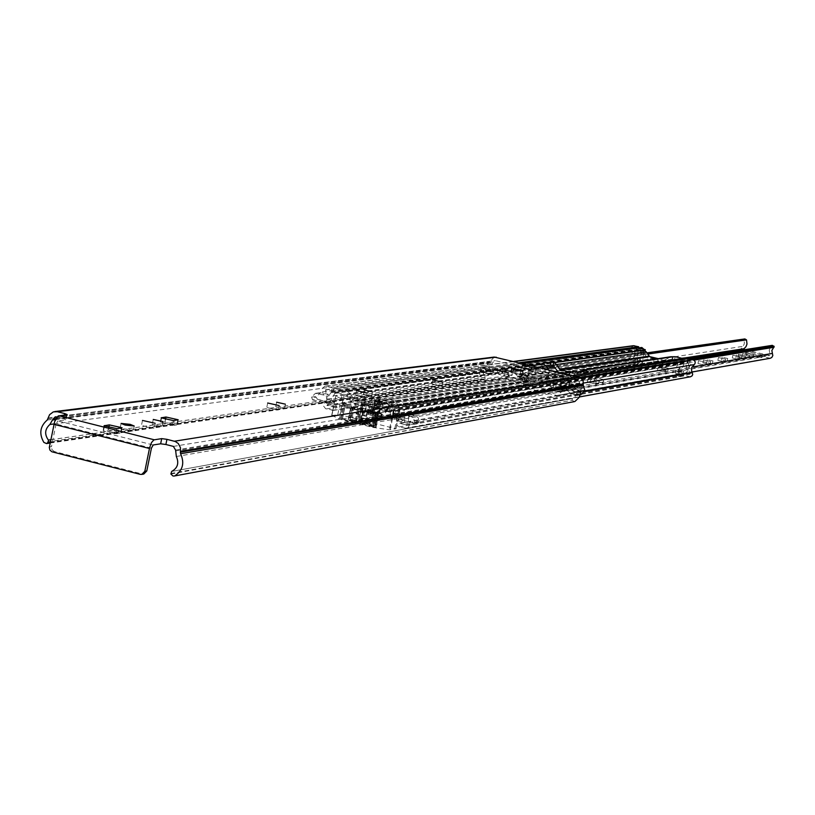 <?xml version="1.0" encoding="UTF-8"?>
<svg xmlns="http://www.w3.org/2000/svg" width="815" height="815" viewBox="0 0 815 815"><rect width="100%" height="100%" fill="white"/><g stroke="black" fill="none" stroke-linecap="round" stroke-linejoin="round"><path stroke-width="0.61" stroke-dasharray="4.08 3.06" d="M50.285 442.443L483.692 379.739L481.787 378.944L479.903 374.951L479.628 371.416L480.881 367.198L484.609 368.064L485.363 370.295L497.272 368.798L497.741 372.384L489.204 373.189L486.035 370.703L485.699 366.607L480.881 367.198M574.432 401.622L572.161 400.247L170.895 474.045M129.127 429.454L133.202 431.125L124.114 430.177L120.05 428.517L129.127 429.454M161.808 426.551L152.242 424.411L161.808 426.551M153.923 428.242L141.464 425.45L153.923 428.242M284.384 408.672L275.714 406.716L284.384 408.672M278.068 410.088L266.76 407.531L278.068 410.088M371.426 395.978L363.378 394.154L371.426 395.978M366.108 397.2L355.625 394.837L366.108 397.2M441.842 386.127L432.072 383.906L441.842 386.127M507.776 376.479L498.617 374.401L507.776 376.479M511.667 375.511L504.628 373.922L511.667 375.511M529.434 373.311L520.479 371.283L529.434 373.311M535.465 372.048L528.599 370.489L535.465 372.048M580.708 394.827L577.254 394.063L571.356 390.079L573.261 387.054L580.148 391.231L581.207 389.55L579.832 383.04L578.293 380.524L495.428 360.668L493.044 362.237L489.194 367.443L489.947 369.674L497.272 368.798M567.138 390.813L569.053 387.767L575.41 391.954L577.03 390.273L580.586 391.129L576.674 395.55L573.057 394.806L567.138 390.813L571.356 390.079M580.586 391.129L584.742 390.456M492.718 369.419L493.197 373.026L484.049 373.657L481.431 371.334L480.942 367.799L481.095 367.219L485.699 366.607M170.712 473.535L572.161 400.247M581.207 389.55L576.959 390.283L576.348 395.214L572.68 398.464L171.608 471.457M484.782 379.179L50.347 442.117M50.825 439.764L485.037 377.345L483.081 372.771L484.528 368.074M108.273 430.035L121.038 432.897L115.822 433.825L103.006 430.952L108.273 430.035L108.762 427.62M172.444 425.532L160.148 422.781L164.966 421.946L176.763 424.9L172.444 425.532L173.452 420.591M513.399 372.241L522.415 374.279L519.939 374.696L510.903 372.649L513.399 372.241L513.898 369.908M66.83 414.713L65.801 419.847L57.845 420.897L153.179 444.98M65.801 419.847L63.713 418.716L64.456 415.018M57.009 417.025L63.713 418.716M494.226 357.052L485.557 366.577M151.427 448.169L56.031 424.034L57.845 420.897M56.031 424.034L51.488 446.671L49.379 446.987M142.727 474.086L140.221 474.35M52.292 451.907L54.401 451.581L142.207 473.994M54.401 451.581L52.017 449.748L51.488 446.671M481.095 367.219L484.609 368.064L489.194 367.443M485.037 377.345L485.027 378.924M576.959 390.283L580.667 391.18M572.038 399.9L572.68 398.464M493.197 373.026L497.741 372.384M569.053 387.767L573.261 387.054M550.237 386.565L566.619 390.395L561.117 389.652L550.237 386.565M550.971 383.142L567.362 386.972L561.861 386.218L550.971 383.142M572.385 387.482L565.824 385.984L572.385 387.482M573.118 384.089L566.547 382.602L573.118 384.089M577.56 386.993L569.104 385.067L577.56 386.993M578.283 383.62L569.838 381.695L578.283 383.62M602.856 382.816L594.023 380.809L602.856 382.816M603.569 379.546L594.726 377.528L603.569 379.546M667.617 371.345L661.749 370L667.617 371.345M668.28 368.319L662.401 366.984L668.28 368.319M665.081 372.119L657.44 370.387L665.081 372.119M665.743 369.083L658.102 367.351L665.743 369.083M712.29 363.765L706.737 362.512L712.29 363.765M712.911 360.923L707.359 359.66L712.911 360.923M710.079 364.468L702.866 362.838L710.079 364.468M710.7 361.605L703.488 359.975L710.7 361.605M705.759 365.314L697.956 363.541L705.759 365.314M706.391 362.441L698.587 360.668L706.391 362.441M727.041 361.269L721.591 360.036L727.041 361.269M727.652 358.478L722.202 357.245L727.652 358.478M724.932 361.952L717.852 360.342L724.932 361.952M725.544 359.14L718.473 357.541L725.544 359.14M741.212 358.865L735.874 357.653L741.212 358.865M741.813 356.124L736.475 354.912L741.813 356.124M739.205 359.527L732.267 357.948L739.205 359.527M739.806 356.776L732.868 355.197L739.806 356.776M744.757 358.58L737.87 357.021L744.757 358.58M745.358 355.849L738.471 354.291L745.358 355.849M748.853 357.887L742.007 356.328L748.853 357.887M749.454 355.167L742.608 353.618L749.454 355.167M752.928 357.194L746.112 355.646L752.928 357.194M753.518 354.494L746.713 352.946L753.518 354.494M761.679 357.612L745.358 353.914L761.679 357.612M762.269 354.933L745.949 351.234L762.269 354.933M691.456 359.221L566.802 379.026L564.724 378.017L563.114 379.128L561.229 382.245L560.669 384.955L561.158 388.623L561.902 390.314L563.246 386.442L566.792 384.364L560.618 386.178L558.784 388.561L558.234 390.945L561.729 390.344L565.264 391.2L561.902 390.314L770.073 354.79L769.727 355.574L744.543 349.716M685.507 357.816L528.507 382.276L524.809 381.461L524.208 377.498L521.926 375.766L523.943 372.893L528.13 376.958L528.772 379.311L528.324 382.306L524.809 381.461L521.182 382.021L520.571 378.038L518.279 376.306L520.306 373.423L524.503 377.498L525.155 379.861L524.707 382.877L528.507 382.276L531.798 378.028L532.429 374.401L531.981 371.66L529.516 369.572L546.845 367.107M566.802 379.026L566.904 380.564L565.08 382.337L564.174 384.751L565.437 391.169M770.155 358.284L742.221 351.581L741.161 348.657L744.064 344.521L744.421 342.565L743.657 340.212L744.859 338.928M524.992 381.43L528.517 376.846L528.915 373.657L527.988 371.233L528.161 370.285L529.516 369.572M563.756 378.486L771.54 345.713L769.207 349.971L770.073 354.79M771.54 345.713L772.294 345.346M563.97 388.48L570.225 387.37L563.97 388.48L558.458 395.499L556.757 395.458L523.719 387.461L521.274 385.037L521.182 382.021M566.761 387.95L566.099 384.415L563.308 384.935M558.234 390.945L557.511 391.954L524.942 384.12L524.707 382.877M561.78 391.801L565.264 391.2L565.284 390.497L561.8 391.098M561.178 386.341L569.695 388.276L560.037 386.575L561.178 386.341L561.912 382.938L570.429 384.874L561.912 382.938M590.396 381.481L598.648 383.366L595.571 383.926L587.289 382.041L590.396 381.481L591.109 378.191L599.361 380.075L596.285 380.625L588.002 378.741L591.109 378.191M521.926 375.766L518.279 376.306M523.943 372.893L520.306 373.423M567.444 387.889L565.284 390.497M566.792 384.364L566.099 384.415M570.225 387.37L569.573 383.845M380.972 404.719L373.953 403.13L380.972 404.719M381.705 401.224L374.686 399.635L381.705 401.224M655.016 359.13L658.051 359.476L656.544 358.895M653.1 361.432L657.491 362.084L653.1 361.432M545.968 365.701L541.068 366.404L543.717 367.555L546.641 372.333L549.188 374.207L565.63 378.15L568.717 377.62L573.75 374.472L577.101 374.971L586.209 373.535L583.835 372.913L578.854 376.021L575.808 376.54L558.071 371.966M537.319 382.612L520.388 378.537L517.759 376.601L513.99 371.12L510.995 370.611L500.756 372.058L503.405 373.29L506.451 378.282L509.11 380.238L526.235 384.364L529.434 383.814L534.681 380.524L538.185 381.053L548.128 379.474L545.673 378.822L538.97 382.663L565.63 378.15M638.064 350.99L636.607 362.298L640.172 361.748L641.619 350.501L637.799 350.593L644.716 352.243L642.638 352.538L644.125 353.272L646.743 357.52L649.035 359.181L663.777 362.675L666.538 362.196L671.051 359.395L679.017 360.332L679.578 357.734M548.403 369.643L549.819 371.294L566.262 375.236L573.271 371.518M546.61 378.944L546.794 375.827L543.625 376.377L537.961 379.607L520.276 374.971L517.26 370.051L514.632 368.115L531.971 365.711M580.117 371.691L576.888 373.678L569.705 372.058M658.245 358.641L664.755 360.087L670.623 356.766M690.478 376.785L684.692 375.583L683.164 373.922L683.357 371.66L685.843 369.093L686.566 366.974L685.211 360.454L681.656 360.953L679.017 360.332M395.846 418.217L396.905 420.632L401.357 419.857L400.308 417.453L395.846 418.217L394.735 406.695L383.233 403.995L377.202 407.806L373.525 408.447L353.822 403.608L350.766 401.316L346.365 394.847L335.495 392.188L329.953 402.009L334.659 401.326L333.366 403.018L328.649 403.72L329.953 402.009M688.828 358.6L688.268 361.177L398.851 407.704L404.77 409.446L399.921 417.137L398.606 406.41L397.486 404.322L395.927 403.293L382.643 400.399L374.268 404.902L354.566 400.073L350.165 393.594L347.098 391.312L336.238 388.653L334.731 388.582L331.379 391.852L326.744 399.156L325.562 389.764L331.42 391.19L332.153 387.655L519.338 362.695M547.252 375.939L548.699 376.499L538.837 378.007L534.171 377.437L526.887 381.318L509.762 377.202L505.942 371.64L501.327 369.052L511.637 367.606L514.632 368.115M637.799 350.593L641.354 350.104L637.269 355.32L637.136 358.101L638.227 361.127L637.595 362.92L634.956 363.816L629.18 361.84L628.722 359.232L631.513 355.982L632.318 353.567L631.228 347.618L633.408 345.713M643.178 349.961L642.617 352.549L643.198 349.971M392.575 404.128L395.825 404.923L390.986 405.687L371.579 400.939L376.499 400.196L392.575 404.128L393.543 400.623L391.332 405.086L389.937 411.707L391.017 411.534L392.412 404.923L379.576 401.775L379.994 400.949M374.268 404.902L391.72 402.203L372.312 397.455L377.233 396.732L393.543 400.623M393.309 400.664L396.559 401.459L395.825 404.923L526.235 384.364M362.013 400.267L358.722 399.462L363.765 398.718L383.315 403.507L382.571 407.011L377.61 407.795L357.989 402.977L363.032 402.223L382.571 407.011L390.986 405.687L391.72 402.203L526.887 381.318M374.309 406.991L375.053 403.456L361.809 400.297M374.177 407.632L374.136 407.021L361.096 403.822L361.147 404.434L374.177 407.632L371.457 420.611L372.567 420.418L375.287 407.459L374.849 403.486M373.525 408.447L377.61 407.795L378.354 404.271L375.053 403.456M361.279 403.792L362.003 400.318L362.268 404.26L359.558 417.209L358.427 417.392L361.147 404.434M354.566 400.073L358.722 399.462L357.989 402.977L353.822 403.608M379.739 400.99L380.473 397.526M379.576 401.775L378.191 408.386L377.101 408.56L378.496 401.938L380.717 397.486M509.762 377.202L377.233 396.732L376.499 400.196L509.11 380.238M400.308 417.453L396.762 421.345L396.773 425.022L398.576 426.714L406.451 428.374L408.539 427.091L409.354 424.697L408.254 421.559L408.886 414.112L404.464 414.855L406.705 412.512L583.387 383.081M401.357 419.857L402.783 420.214L399.91 423.393L405.758 424.809L404.393 420.611L416.964 423.698L412.573 424.483L414.631 422.445L413.684 418.227L411.514 416.618L404.464 414.855M332.153 387.655L325.042 386.178L322.322 388.286L322.017 390.365L323.596 395.01L328.323 394.348L325.949 401.326L323.81 403.466L323.463 405.911L325.643 408.743L333.814 410.281L335.474 409.12L336.269 407.205L334.659 401.326M323.596 395.01L315.405 393.35L311.554 397.109L312.583 399.89L317.361 399.207L329.769 402.264L326.947 405.432L332.673 406.838L331.369 402.651L332.775 402.997M682.226 358.366L681.075 358.325L678.763 360.373L675.391 371.253L676.389 375.053L679.048 376.499L683.357 375.308L681.248 371.487L685.028 360.413M682.44 375.898L679.792 374.462L678.793 370.672L682.155 359.833L684.447 357.795M681.656 360.953L677.866 372.078L679.975 375.909L683.357 375.308M678.966 360.332L679.527 357.744M640.417 351.214L639.164 362.665L642.719 362.125L643.993 349.36M638.359 348.005L640.6 350.389L640.977 348.647M640.366 351.214L640.926 348.637M398.851 407.704L399.595 404.159L576.307 376.326M399.595 404.159L406.053 405.788L407.51 406.94L408.295 409.925L406.705 412.512M396.905 420.632L412.573 424.483M399.921 417.137L404.352 416.373L399.921 417.137M312.583 399.89L328.048 403.69M331.42 391.19L638.145 349.34L638.491 347.73M640.621 347.445L634.844 354.433L634.498 357.836L635.557 361.249L631.197 360.016L633.703 357.378L634.722 354.8L634.865 352.019L633.785 348.321L638.145 349.34M688.268 361.177L692.658 362.42L690.132 365.079L689.103 367.667L688.95 370.458L690.05 374.166L685.69 373.148L688.033 370.519L689.133 367.28L687.361 358.824M404.393 420.611L404.362 416.384L402.783 420.214L404.393 420.611M326.744 399.156L331.471 398.484L329.769 402.264L331.369 402.651L331.481 398.484L326.754 399.156M644.716 352.243L645.073 350.623M674.586 359.303L675.156 356.715M640.172 361.748L636.607 362.298M642.719 362.125L640.254 365.079L637.289 365.181L636.709 364.234L639.897 362.176M637.289 365.181L633.724 365.731L636.698 365.629L639.164 362.665M633.724 365.731L633.133 364.784L636.709 364.234M636.342 362.716L633.133 364.784M636.698 365.629L640.254 365.079M679.048 376.499L679.975 375.909M679.792 374.462L676.389 375.053M317.361 399.207L316.179 397.241L311.391 397.914M328.323 394.348L320.173 392.698L316.179 397.241M414.458 423.25L418.849 422.476L418.38 417.922L415.915 415.864L408.886 414.112M418.849 422.476L416.964 423.698M372.312 397.455L371.579 400.939L363.032 402.223L363.765 398.718L372.312 397.455M392.82 404.087L392.412 404.923M377.101 408.56L389.937 411.707M378.191 408.386L391.017 411.534M372.567 420.418L359.558 417.209M371.457 420.611L358.427 417.392M376.887 412.431L379.474 413.399L374.543 412.808L371.956 411.83L376.887 412.431M375.542 408.04L380.473 408.641L377.885 407.673L372.954 407.072L375.542 408.04M377.05 415.456L381.451 417.127L373.046 416.119L368.655 414.458L377.05 415.456M377.712 412.288L382.113 413.959L373.718 412.94L369.317 411.28L377.712 412.288M356.318 422.435L358.977 409.721L356.359 422.415L355.798 422.201L358.468 409.487L358.977 409.721M342.371 419.277L341.353 418.818L344.755 402.549L345.438 404.617L342.371 419.277L345.438 404.617M331.756 415.426L340.262 419.328L372.903 427.386L389.346 429.8L395.978 428.761L339.845 414.764L331.756 415.426L335.77 396.192L341.801 395.336L343.838 395.632L339.845 414.764M340.262 419.328L343.482 403.883L341.628 398.922L335.77 396.192M360.424 423.657L363.082 410.933L360.373 423.678L360.933 423.892L363.602 411.168L363.082 410.933M375.572 427.264L373.514 426.968L376.601 412.278L378.995 410.964L376.021 427.264L375.46 427.05L378.995 410.964M378.761 411.331L375.267 413.623L383.57 412.268L391.231 407.255L399.951 409.588L394.216 410.526L381.726 408.763L372.975 413.989L374.248 413.786L363.602 411.168M360.678 421.701L363.327 409.038L360.678 421.701L360.169 421.467L362.818 408.804L363.327 409.038M350.206 419.328L352.854 406.665L350.155 419.348L350.705 419.562L353.364 406.889L352.854 406.665M375.257 425.298L377.926 412.624L375.257 425.298L374.747 425.063L377.406 412.39L377.926 412.624M364.763 422.924L367.932 410.169L364.723 422.944L365.283 423.158L367.942 410.475L367.422 410.251M373.239 425.654L375.898 412.95L373.28 425.634L372.72 425.42L375.389 412.716L375.939 412.93L373.28 425.634M348.137 419.664L351.306 406.899L348.087 419.684L348.647 419.898L351.296 407.205L350.786 406.98M344.755 402.549L345.621 403.191L342.341 418.879L341.353 418.818M358.457 409.802L345.509 407.235L372.975 413.989M357.439 409.65L354.77 422.374L355.798 422.516M376.601 412.278L375.868 412.726L372.903 426.846L373.514 426.968M363.602 410.852L375.267 413.623M364.621 411.005L361.962 423.719L360.933 423.576M341.628 398.922L351.459 397.506L343.838 395.632M351.459 397.506L356.349 405.585L347.852 406.879L358.468 409.487M376.795 403.598L376.418 405.432L371.701 408.254L369.164 411.188L396.345 417.871L394.226 419.338L389.193 418.452L380.503 419.919L382.184 411.932L390.864 410.526L395.896 411.412L397.516 410.057L400.094 409.588L397.893 408.763L372.801 403.007L363.245 403.405L366.618 404.546L356.349 405.585M357.724 405.921L356.053 413.898L364.916 412.482L361.381 411.361L368.665 411.269L370.316 403.394M380.503 419.919L356.053 413.898M383.57 412.268L382.184 411.932M353.364 406.583L362.818 408.804M354.393 406.736L351.744 419.389L350.715 419.246M362.818 409.12L353.364 406.889M361.799 408.967L359.14 421.64L360.169 421.783M367.932 410.169L377.406 412.39M368.951 410.312L366.302 422.985L365.273 422.832M377.416 412.706L367.942 410.475M376.398 412.553L373.728 425.236L374.757 425.389M351.306 406.899L375.389 412.716M352.325 407.052L349.676 419.725L348.647 419.582M375.399 413.032L351.296 407.205M374.37 412.879L371.701 425.593L372.73 425.736M342.341 418.879L355.798 422.201M347.852 406.879L345.621 403.191M354.77 422.374L342.84 419.43M345.784 405.33L346.813 407.042M343.482 403.883L345.509 407.235M372.903 426.846L360.933 423.892M374.248 413.786L375.868 412.726M361.962 423.719L375.46 427.05M351.744 419.389L360.169 421.467M359.14 421.64L350.705 419.562M366.302 422.985L374.747 425.063M373.728 425.236L365.283 423.158M349.676 419.725L372.72 425.42M371.701 425.593L348.647 419.898M393.227 410.607L394.379 409.487L389.835 408.376L386.402 408.926L393.227 410.607L391.567 418.523L384.731 416.842L388.174 416.261L392.718 417.382L391.567 418.523M366.699 404.097L373.504 405.768L376.988 405.228L372.455 404.118L366.699 404.097L365.038 412.003L370.805 411.993L375.338 413.103L371.854 413.674L365.038 412.003M360.607 407.816L374.513 410.78L360.607 407.816L357.958 420.459L371.864 423.423L357.958 420.459M364.957 412.461L366.618 404.546L364.916 412.482M391.231 407.255L381.726 408.763M372.424 407.745L399.085 414.285L396.345 417.871M399.085 414.285L397.506 410.607L397.893 408.763M395.856 417.952L397.516 410.057M373.402 410.954L370.754 423.617M374.513 410.78L371.864 423.423M361.728 407.643L359.079 420.275M373.504 405.768L371.854 413.674M376.988 405.228L375.338 413.103M372.455 404.118L370.805 411.993M394.379 409.487L392.718 417.382M389.835 408.376L388.174 416.261M386.402 408.926L384.731 416.842M377.467 412.329L381.318 413.786L373.973 412.899L370.122 411.443L377.467 412.329M377.029 414.397L380.88 415.854L373.535 414.967L369.684 413.511L377.029 414.397M379.046 401.347L381.247 402.172L374.849 400.837L379.046 401.347M376.713 412.451L378.914 413.287L372.516 411.952L376.713 412.451M376.306 406.379L379.454 406.767L376.306 406.379M377.304 401.612L380.452 402.009L377.304 401.612M574.972 391.76L579.159 391.027M486.311 373.922L490.895 373.28M171.659 471.437L572.711 398.454M50.836 439.713L485.007 377.314M56.347 416.852L495.428 360.668M173.391 446.396L578.293 380.524M176.346 456.492L580.341 387.431M175.419 450.96L579.709 383.641M175.592 450.084L579.832 383.04M54.004 423.943L490.813 365.935M55.42 419.644L492.912 362.828M55.878 418.737L493.044 362.237M481.787 378.944L43.867 442.413M47.229 420.02L488.939 362.879M48.034 418.767L489.52 362.013M48.207 417.901L489.642 361.422M485.842 370.326L490.416 369.694M573.057 394.806L577.254 394.063M523.016 370.754L522.242 374.36M511.8 369.175L511.076 372.567M520.714 371.08L519.939 374.696M161.492 418.197L160.606 422.567M177.772 419.97L176.763 424.9M165.465 419.511L164.966 421.946M121.578 427.977L120.538 433.132M104.432 426.204L103.515 430.717M116.871 428.649L115.822 433.825M556.329 383.977L555.586 387.39M564.897 388.541L692.047 367.025M566.904 380.564L694.217 360.118M527.988 371.233L743.657 340.212M526.551 379.321L742.516 346.426M647.691 354.097L554.954 367.443M547.69 368.492L531.655 370.794M743.789 339.478L528.161 370.285M528.711 369.898L744.227 339.183M567.138 379.627L692.882 359.558M524.198 387.604L743.637 352.314M556.757 395.458L768.922 358.243M524.942 384.12L687.147 358.61M557.511 391.954L769.513 355.564M524.208 377.498L520.571 378.038M526.225 374.625L522.598 375.155M525.084 380.829L521.447 381.379M599.229 380.136L598.516 383.427M588.135 378.68L587.421 381.98M596.285 380.625L595.571 383.926M570.286 384.945L569.553 388.348M560.924 383.101L560.19 386.504M569.308 385.108L568.575 388.511M554.047 384.344L553.314 387.777M561.861 386.218L561.117 389.652M564.123 385.841L563.379 389.264M520.388 378.537L549.188 374.207M575.808 376.54L663.777 362.675M559.538 372.649L649.035 359.181M521.04 375.542L549.819 371.294M537.961 379.607L566.262 375.236M576.429 373.657L664.337 360.077M546.152 378.843L574.218 374.482M584.294 372.924L671.468 359.405M394.735 406.695L685.211 360.454M383.784 404.016L535.16 380.544M395.479 403.15L572.823 375.491M384.527 400.471L535.812 377.498M546.794 375.827L563.583 373.28M513.99 371.12L542.973 367.015M346.365 394.847L502.641 372.73M335.495 392.188L641.181 350.063M553.385 365.538L643.463 352.793M347.098 391.312L503.283 369.684M336.238 388.653L522.782 363.521M545.235 378.995L573.322 374.645M583.408 373.076L670.664 359.547M540.488 382.072L568.717 377.62M578.854 376.021L666.538 362.196M514.754 371.681L543.717 367.555M646.937 352.864L644.125 353.272M517.759 376.601L546.641 372.333M557.012 370.794L646.743 357.52M543.625 376.377L571.763 372.098M581.869 370.56L669.268 357.286M538.888 379.444L567.159 375.083M577.315 373.514L665.142 359.945M517.26 370.051L537.92 367.137M520.276 374.971L549.076 370.754M532.602 378.048L380.839 401.112L382.714 404.199L534.232 380.707M527.814 381.155L375.338 404.719L377.202 407.806L529.434 383.814M505.942 371.64L350.165 393.594L347.251 395.509L503.405 373.29M508.988 376.632L353.679 399.411L350.766 401.316L506.451 378.282M408.814 422.71L584.457 391.689M325.002 402.101L629.781 357.805M322.526 391.872L631.513 349.859M678.793 370.672L675.391 371.253M682.155 359.833L678.763 360.373M681.248 371.487L677.866 372.078M681.238 361.188L684.62 360.658M640.631 351.357L644.176 350.868M405.463 405.595L580.596 377.61M404.943 428.344L689.439 376.744M398.015 419.98L684.284 370.672M399.167 426.917L685.13 375.725M395.56 411.208L685.802 363.724M395.051 408.295L685.435 361.615M395.214 407.5L685.568 361.035M326.357 386.239L514.428 361.514M326.224 408.936L630.678 362.807M331.939 410.353L634.956 363.816M335.709 404.658L637.788 359.649M332.978 395.856L546.07 365.853M551.317 365.12L639.296 352.732M334.588 393.482L640.498 351M334.751 392.677L640.621 350.419M404.719 409.15L692.618 362.206M404.77 409.446L692.658 362.42M405.86 424.564L690.122 373.993M405.687 424.809L689.999 374.166M399.91 423.393L685.69 373.148M399.859 423.087L685.649 372.924M398.474 409.252L687.982 362.298M398.454 409.13L687.962 362.206M398.616 408.325L688.094 361.626M325.45 390.008L633.703 348.504M325.623 389.764L633.826 348.321M326.897 405.126L631.197 360.016M326.947 405.432L631.238 360.24M332.836 406.583L635.639 361.065M332.673 406.838L635.517 361.249M331.145 392.759L637.931 350.481M331.216 392.647L637.982 350.409M331.379 391.852L638.114 349.829M643.076 352.691L643.636 350.104M671.866 359.497L672.436 356.899M672.579 359.619L673.139 357.021M637.727 364.967L641.283 364.417M679.139 373.392L675.737 373.993M677.927 372.587L681.32 371.997M317.137 393.421L321.905 392.779M311.554 397.109L316.342 396.447M414.631 422.445L419.022 421.671M411.005 416.465L415.406 415.711M378.496 401.938L391.332 405.086M375.287 407.459L362.268 404.26M502.183 372.618L502.824 369.572M536.28 377.61L535.618 380.656M514.173 368.003L513.532 371.008M510.995 370.611L511.637 367.606M501.398 369.022L500.756 372.058M538.185 381.053L538.837 378.007M548.699 376.499L548.057 379.515M575.288 371.681L574.657 374.594M542.535 366.913L543.157 363.999M584.732 373.026L585.19 370.917M541.741 363.561L541.14 366.373M586.769 370.672L586.148 373.565M577.101 374.971L577.723 372.058M331.837 415.599L335.851 396.355M393.411 410.475L389.346 429.8M390.151 429.841L394.216 410.526M337.807 414.468L341.801 395.336M399.951 409.588L395.907 428.802M394.868 428.333L398.912 409.13M342.789 402.447L339.325 419.032M376.153 411.911L372.903 427.386M374.146 427.63L377.64 411.015M362.471 411.779L364.132 403.863M363.245 403.405L361.595 411.31M371.701 408.254L372.801 403.007M397.506 410.607L376.418 405.432M399.941 409.66L398.841 414.916M394.226 419.338L395.896 411.412M393.818 411.147L392.147 419.073M390.864 410.526L389.193 418.452M364.417 412.247L366.067 404.342M390.202 418.594L391.872 410.668M50.163 443.044L483.692 379.739M134.241 426.021L133.202 431.125M153.251 419.43L152.242 424.411M142.482 420.428L141.464 425.45M276.642 402.203L275.714 406.716M267.697 402.997L266.76 407.531M364.254 389.978L363.378 394.154M356.501 390.63L355.625 394.837M432.897 379.994L432.072 383.906M499.401 370.744L498.617 374.401M505.402 370.275L504.628 373.922M521.243 367.708L520.479 371.283M529.363 366.933L528.599 370.489M576.674 395.55L580.29 394.908M55.4 416.791L494.705 360.637M67.166 414.57L66.127 419.705M575.971 391.964L580.148 391.231M523.189 370.682L522.415 374.279M511.677 369.032L510.903 372.649M536.351 368.431L535.598 371.986M530.361 369.653L529.597 373.229M512.574 371.813L511.8 375.45M508.733 372.73L507.959 376.398M442.891 382.113L442.066 386.025M367.259 392.871L366.373 397.078M372.506 391.699L371.63 395.876M279.351 405.381L278.404 409.925M285.586 404.036L284.649 408.549M161.156 417.83L160.148 422.781M178.21 419.766L177.212 424.697M155.41 423.016L154.392 428.028M163.173 421.406L162.154 426.388M121.089 423.413L120.05 428.517M122.087 427.753L121.038 432.897M104.045 425.787L103.006 430.952M566.547 382.602L565.824 385.984M569.838 381.695L569.104 385.067M594.726 377.528L594.023 380.809M662.401 366.984L661.749 370M658.102 367.351L657.44 370.387M707.359 359.66L706.737 362.512M703.488 359.975L702.866 362.838M698.587 360.668L697.956 363.541M722.202 357.245L721.591 360.036M718.473 357.541L717.852 360.342M736.475 354.912L735.874 357.653M732.868 355.197L732.267 357.948M738.471 354.291L737.87 357.021M742.608 353.618L742.007 356.328M746.713 352.946L746.112 355.646M745.949 351.234L745.358 353.914M564.724 378.017L687.269 358.732M558.458 395.499L692.016 372.017M557.776 391.964L769.727 355.574M762.433 354.851L761.842 357.53M753.59 354.454L752.999 357.153M749.525 355.136L748.924 357.846M745.43 355.809L744.829 358.539M739.888 356.736L739.276 359.486M741.874 356.094L741.273 358.834M725.625 359.099L725.014 361.911M727.714 358.447L727.102 361.239M706.483 362.39L705.851 365.273M710.792 361.565L710.16 364.427M712.982 360.882L712.351 363.735M665.845 369.032L665.183 372.068M668.361 368.278L667.699 371.304M603.711 379.474L602.998 382.744M599.361 380.075L598.648 383.366M588.002 378.741L587.289 382.041M578.426 383.549L577.703 386.921M573.22 384.038L572.497 387.42M570.429 384.874L569.695 388.276M560.771 383.172L560.037 386.575M550.818 383.223L550.084 386.646M567.362 386.972L566.619 390.395M374.686 399.635L373.953 403.13M657.491 362.084L658.051 359.476M545.673 378.822L573.75 374.472M583.835 372.913L671.051 359.395M538.97 382.663L567.23 378.201M577.387 376.591L665.213 362.716M545.174 375.776L562.819 373.097M538.44 379.617L566.72 375.246M576.888 373.678L664.755 360.087M383.233 403.995L534.681 380.524M375.44 408.509L527.896 384.415M382.643 400.399L534.171 377.437M374.819 404.923L527.366 381.339M406.451 428.374L579.485 396.946M325.042 386.178L513.898 361.391M333.325 410.403L635.995 363.857M335.271 392.178L641.008 350.053M405.758 424.809L690.05 374.166M325.562 389.764L633.785 348.321M332.734 406.838L635.557 361.249M334.731 388.582L522.181 363.368M650.37 360.536L650.93 357.938M681.075 358.325L681.676 358.233M681.513 360.943L684.895 360.413M315.405 393.35L320.173 392.698M328.649 403.72L333.366 403.018M413.225 424.503L417.616 423.719M361.972 400.308L375.002 403.496M501.327 369.052L500.675 372.088M548.77 376.469L548.128 379.474M586.831 370.642L586.209 373.535M541.69 363.5L541.068 366.404M381.889 401.143L381.155 404.637M380.473 408.641L379.474 413.399M382.113 413.959L381.451 417.127M331.674 415.467L335.688 396.233M395.978 428.761L400.033 409.548M341.271 418.747L344.714 402.294M356.359 422.415L359.018 409.701M360.373 423.678L363.042 410.954M376.021 427.264L379.484 410.77M360.719 421.681L363.368 409.018M350.155 419.348L352.803 406.685M375.297 425.277L377.956 412.604M364.723 422.944L367.382 410.271M348.087 419.684L350.745 407.001M361.381 411.361L363.042 403.456M399.065 414.468L400.094 409.588M369.317 411.28L368.655 414.458M372.954 407.072L371.956 411.83M381.318 413.786L380.88 415.854M381.247 402.172L378.914 413.287M375.654 401L374.656 405.768M380.452 402.009L379.454 406.767M374.849 400.837L372.516 411.952M370.122 411.443L369.684 413.511"/><path stroke-width="1.22" d="M64.456 415.018L64.742 413.582L57.376 411.728L53.321 411.881L49.583 414.692L47.229 420.02C40.017 426.296 38.896 433.763 43.867 442.413L46.547 443.574L48.411 442.402L48.37 440.069C44.336 434.263 44.835 429.067 49.888 424.483L52.995 419.114L55.328 416.801L57.009 417.025M64.742 413.582L67.166 414.57L58.099 416.027L54.646 421.599L49.307 447.435L49.898 450.074L51.885 451.775L140.221 474.35L141.81 474.391L144.805 471.304L146.792 470.958L151.427 448.169L153.179 444.98L160.647 443.798L161.706 438.623L166.943 439.336L165.893 444.501L173.391 446.396L175.592 450.084L176.346 456.492C179.208 463.144 177.65 468.126 171.659 471.437L170.895 474.045L172.974 476.001L174.186 476.031L574.432 401.622M130.166 424.36L134.241 426.021L125.153 425.073L121.089 423.413L130.166 424.36M162.817 421.569L153.251 419.43L162.817 421.569M154.942 423.23L142.482 420.428L154.942 423.23M285.321 404.159L276.642 402.203L285.321 404.159M279.005 405.544L267.697 402.997L279.005 405.544M372.302 391.791L364.254 389.978L372.302 391.791M366.984 393.003L356.501 390.63L366.984 393.003M442.677 382.204L432.897 379.994L442.677 382.204M508.56 372.822L499.401 370.744L508.56 372.822M512.441 371.874L505.402 370.275L512.441 371.874M530.198 369.735L521.243 367.708L530.198 369.735M536.229 368.492L529.363 366.933L536.229 368.492M584.742 390.456L580.708 394.827M165.893 444.501L160.647 443.798M116.871 428.649L104.045 425.787L109.312 424.89L122.087 427.753L116.871 428.649M165.975 417.015L178.21 419.766L173.452 420.591L161.156 417.83L165.975 417.015L165.465 419.511M520.714 371.08L511.677 369.032L514.163 368.635L523.189 370.682L520.714 371.08M161.706 438.623L153.872 439.886L151.539 442.535L149.654 447.557L144.805 471.304M166.943 439.336L175.296 441.496L178.281 443.503L180.431 447.588L180.553 453.731C184.75 462.981 182.855 470.337 174.889 475.787M574.993 401.428L579.343 397.211L580.667 391.18L584.895 390.436L583.326 385.515L583.082 380.697L580.229 377.406L494.226 357.052L54.829 411.555M146.792 470.958L143.807 474.035L142.727 474.086M687.269 358.732L772.294 345.346L774.179 346.579L771.856 350.511L772.814 355.574L771.795 357.49L770.155 358.284M744.543 349.716L744.044 348.698L745.98 346.681L746.998 344.052L746.52 339.875L647.691 354.097M646.937 352.864L744.859 338.928L746.52 339.875M656.544 358.895L650.93 357.938L655.016 359.13M569.705 372.058L560.16 369.776L556.533 364.519L554.006 362.665L644.033 350.195L643.178 349.961L645.276 349.666L638.359 348.005L641.741 347.485L522.181 363.368M644.033 350.195L646.315 351.866L649.596 356.593L658.245 358.641M580.117 371.691L583.357 369.99L586.769 370.672L577.723 372.058L573.271 371.518L562.819 373.097M687.361 358.824L685.598 357.836L682.226 358.366L675.156 356.715L670.623 356.766L583.469 369.969M558.071 371.966L553.385 365.538L550.533 365.059L545.968 365.701M531.971 365.711L543.595 364.101L541.761 363.47L551.154 362.176L554.006 362.665M543.595 364.101L546.152 365.976L548.403 369.643M576.307 376.326L688.828 358.6L693.616 359.761L695.256 361.84L694.991 363.633L691.803 367.647L691.528 370.193L692.709 374.452L692.118 375.827L690.478 376.785M638.491 347.73L638.705 346.772L519.338 362.695M513.898 361.391L633.408 345.713L638.705 346.772M645.073 350.623L645.276 349.666M641.914 347.526L643.993 349.36M681.676 358.233L685.598 357.836M48.054 442.769L50.285 442.443M50.347 442.117L48.411 442.402M48.411 440.11L50.825 439.764M48.37 440.069L50.836 439.713M58.884 415.731L154.239 439.784M174.441 441.221L579.058 376.978M57.376 411.728L496.182 357.153M49.888 424.483L54.004 423.943M52.822 419.98L55.42 419.644M52.995 419.114L55.878 418.737M180.553 453.731L583.326 385.515M180.288 452.193L583.153 384.466M180.472 451.316L583.275 383.865M53.922 424.32L149.44 448.484M514.163 368.635L513.898 369.908M161.614 417.626L161.492 418.197M109.312 424.89L108.762 427.62M104.565 425.552L104.432 426.204M692.047 367.025L772.406 353.425M694.217 360.118L773.995 347.302M685.507 357.816L744.044 348.698M554.954 367.443L547.69 368.492M773.914 346.12L691.456 359.221M692.882 359.558L774.179 346.579M687.147 358.61L744.217 349.645M560.16 369.776L649.596 356.593M584.915 370.041L672.039 356.807M572.823 375.491L685.772 357.877M563.583 373.28L574.84 371.569M522.782 363.521L641.741 347.485M537.92 367.137L546.152 365.976M556.533 364.519L646.315 351.866M559.426 369.236L648.934 356.104M583.387 383.081L694.085 364.641M584.457 391.689L692.332 372.628M580.596 377.61L693.188 359.629M514.428 361.514L634.386 345.754M546.07 365.853L551.317 365.12M585.19 370.917L585.353 370.142M553.568 362.563L552.957 365.436M550.533 365.059L551.154 362.176M46.547 443.574L50.163 443.044M174.186 476.031L574.494 401.612M580.29 394.908L580.851 394.806M141.81 474.391L143.807 474.035M546.845 367.107L554.118 366.067M692.016 372.017L770.236 358.274M579.485 396.946L690.56 376.764"/></g></svg>
